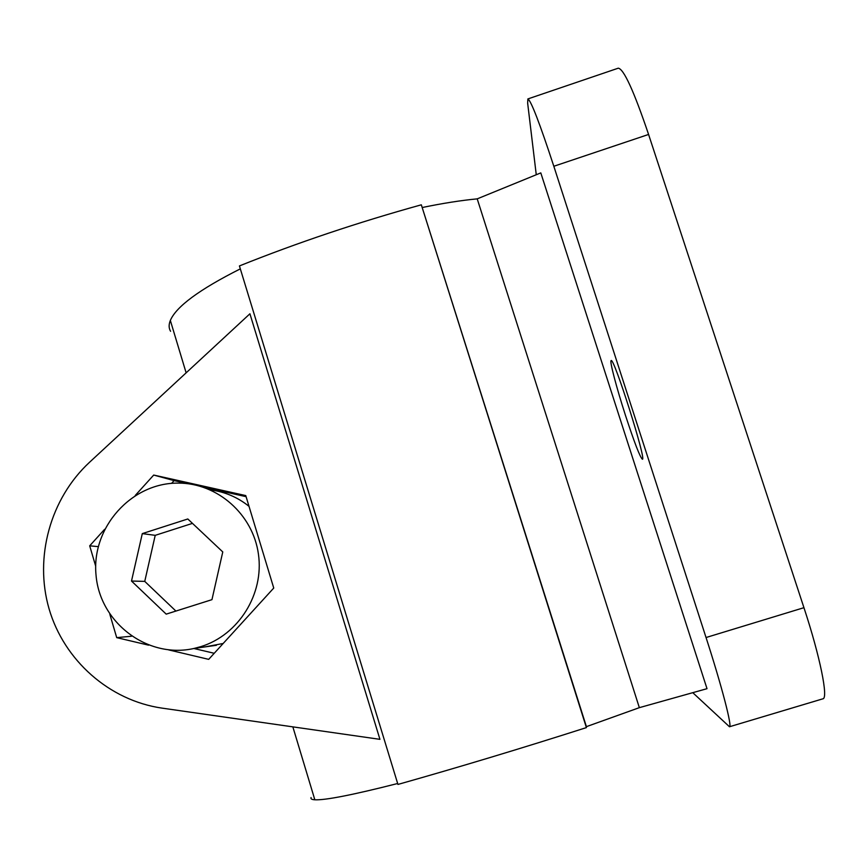 <?xml version="1.0" encoding="UTF-8"?>
<svg xmlns="http://www.w3.org/2000/svg" width="868" height="868" viewBox="0 0 868 868"><rect width="100%" height="100%" fill="white"/><g stroke="black" fill="none" stroke-linecap="round" stroke-linejoin="round"><path stroke-width="1.3" d="M223.163 643.481L204.87 646.92M210.338 489.888C224.714 491.722 237.615 497.212 249.029 506.348M171.571 483.378L174.077 480.612L188.041 483.726M214.222 653.289L193.857 648.494M202.841 487.024L246.1 496.67M95.697 566.218L89.697 545.82L98.236 546.634M148.569 645.163L116.703 637.633L109.824 614.251M116.703 637.633L131.502 636.233M135.245 495.465L153.712 475.056L245.763 495.585L273.745 588.048L208.689 659.355L168.674 649.904M153.712 475.056L174.077 480.612M89.697 545.82L104.616 529.317M379.934 739.341L162.056 708.125C109.281 700.509 64.091 660.396 49.075 608.869C34.112 557.31 50.322 498.655 89.469 462.34L249.919 313.782L379.934 739.341M586.399 727.601L421.327 204.815C357.866 222.392 297.225 242.758 239.427 265.933L397.945 784.433C459.237 767.117 522.048 748.173 586.399 727.601L586.399 726.657L639.347 707.659L707.008 688.682L540.797 172.895L477.216 198.859L639.347 707.659M421.327 204.815L586.399 726.657M170.584 331.272C168.739 328.245 168.652 324.643 170.345 320.455C176.182 306.599 199.51 289.402 240.327 268.863M422.456 207.474C442.658 203.296 460.919 200.421 477.216 198.859M311.07 797.551C310.505 798.853 311.764 799.591 314.834 799.786C325.25 800.329 352.864 794.904 397.663 783.511M692.772 692.675L729.467 726.755L822.886 698.816C828.528 698.556 820.086 656.501 803.942 607.687L648.58 134.453C633.9 91.075 623.799 68.984 618.276 68.181L527.874 98.93L527.646 103.086L536.261 174.739M729.467 726.755C732.462 727.275 721.807 686.143 706.042 637.524L553.827 166.265C539.625 122.985 530.977 100.547 527.874 98.93M625.481 415.414C634.356 442.496 639.976 457.1 642.374 459.215C646.866 461.179 613.698 356.444 611.137 360.6C609.369 360.6 616.616 388.05 625.481 415.414M200.888 646.627L194.096 648.439C147.788 659.072 99.939 622.92 96.044 575.213C91.216 527.603 131.296 482.565 178.341 483.107C217.401 483.02 252.989 514.323 258.436 554.175C264.219 593.983 238.646 634.996 200.888 646.627M131.502 581.039L166.2 614.132L211.955 599.658L222.772 551.929L187.803 518.977L142.298 533.614L131.502 581.039L144.75 581.386L175.9 611.061M192.479 523.371L155.22 535.339L144.75 581.386M155.22 535.339L142.298 533.614M706.042 637.524L803.942 607.687M553.827 166.265L648.58 134.453M314.834 799.786L292.852 726.863M186.132 372.839L170.345 320.455M216.425 645.293L194.096 648.439"/></g></svg>
